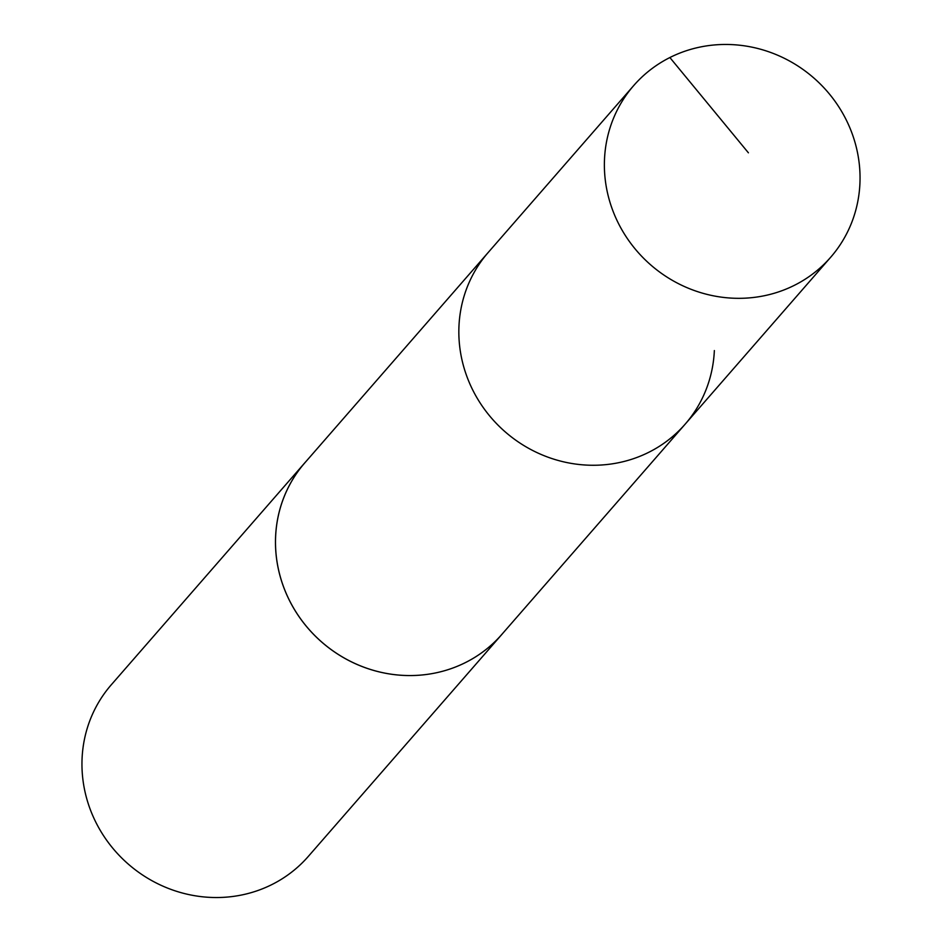 <?xml version="1.0" encoding="UTF-8"?>
<svg xmlns="http://www.w3.org/2000/svg" width="942" height="942" viewBox="0 0 942 942"><rect width="100%" height="100%" fill="white"/><g stroke="black" fill="none" stroke-linecap="round" stroke-linejoin="round"><path stroke-width="1.41" d="M503.263 632.765A130.644 124.038 -138.9 0 1 501.792 634.484A130.62 124.014 -138.9 0 1 357.301 664.534A130.62 124.014 -138.9 0 1 275.629 536.41A130.62 124.014 -138.9 0 1 304.855 462.805L488.192 252.491A130.632 124.026 41.1 0 0 505.159 431.825A130.632 124.026 41.1 0 0 685.128 424.194A130.632 124.026 41.1 0 0 714.354 350.565M859.916 183.631A130.644 124.038 -138.9 0 1 830.679 257.248A130.644 124.038 -138.9 0 1 686.188 287.31A130.644 124.038 -138.9 0 1 604.505 159.163A130.644 124.038 -138.9 0 1 633.731 85.545A130.644 124.038 -138.9 0 1 778.222 55.472A130.644 124.038 -138.9 0 1 859.916 183.631M633.731 85.545L488.192 252.491A130.632 124.026 41.1 0 0 505.159 431.825A130.632 124.026 41.1 0 0 685.128 424.194L830.679 257.248M685.128 424.194L501.768 634.484A130.644 124.038 -138.9 0 1 357.289 664.557A130.644 124.038 -138.9 0 1 275.606 536.41A130.644 124.038 -138.9 0 1 304.843 462.781A130.644 124.038 -138.9 0 1 306.35 461.085M501.792 634.484L308.269 856.455A130.644 124.038 -138.9 0 1 163.767 886.516A130.644 124.038 -138.9 0 1 82.084 758.369A130.644 124.038 -138.9 0 1 111.321 684.752L304.843 462.781M748.407 152.816L669.88 57.544"/></g></svg>
